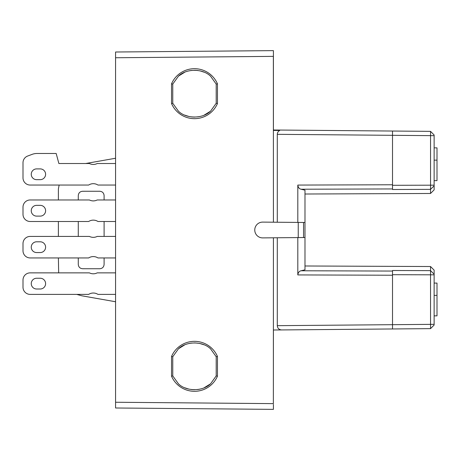 <?xml version="1.0" encoding="UTF-8"?>
<svg xmlns="http://www.w3.org/2000/svg" width="460" height="460" viewBox="0 0 460 460"><rect width="100%" height="100%" fill="white"/><g stroke="black" fill="none" stroke-linecap="round" stroke-linejoin="round"><path stroke-width="0.69" d="M304.986 265.983L430.531 266.524L430.531 270.635L392.518 270.509L392.518 328.963L281.595 329.935C278.984 329.693 277.552 328.273 277.288 325.668L277.288 237.762L273.412 237.797L273.361 403.627L273.412 330.004L281.595 329.935M430.531 193.476L434.131 189.859L434.131 185.846L430.531 189.365L430.531 193.476L304.986 194.017M273.412 409.371L273.412 404.421L273.412 409.371L115.569 407.991L115.569 52.009L273.412 50.629L273.412 55.579L273.412 50.629M273.418 129.996L281.595 130.065A493.327 4.307 0.5 0 0 273.412 129.996L273.412 130.421L279.72 130.479C278.173 131.296 277.363 132.578 277.288 134.332L277.288 222.237L297.81 222.416L297.81 185.07C298.16 187.467 299.236 188.853 301.03 189.227L392.518 188.939L392.518 184.77L297.81 185.07M273.412 130.421L273.412 55.579L273.361 56.373L115.569 57.747M273.412 237.797L262.654 237.895A7.895 7.895 0 0 1 254.759 230A7.895 7.895 0 0 1 262.654 222.105L277.288 222.237M273.361 56.373L273.412 222.203M217.453 103.54A24.989 24.989 0 0 1 171.534 103.54L171.534 83.818A24.989 24.989 0 0 1 217.453 83.818L216.2 84.082L216.2 103.276L217.453 103.54L217.453 83.818M217.453 376.182A24.989 24.989 0 0 1 171.534 376.182L171.534 356.46A24.989 24.989 0 0 1 217.453 356.46L216.2 356.724L216.2 375.918L217.453 376.182L217.453 356.46M277.288 237.762L297.81 237.584L297.81 274.93C298.166 272.527 299.241 271.147 301.03 270.773L304.986 269.813L304.986 190.187L301.03 189.227M281.595 130.065L392.518 131.037L392.518 184.77M279.72 130.479C278.173 131.296 277.363 132.578 277.288 134.332L434.131 135.671L434.131 134.981L430.548 131.364L434.131 134.981M171.534 376.182L172.764 375.923L172.764 356.718L171.534 356.46M210.64 383.721L216.2 375.918L210.64 383.721C202.728 391.638 186.214 391.586 178.428 383.812L178.497 383.876M172.764 375.923L178.428 383.812M172.764 356.718L178.428 348.829C186.294 341.004 202.814 341.055 210.64 348.921L216.2 356.724L210.623 348.904M171.534 103.54L172.764 103.281L172.764 84.076L171.534 83.818M210.64 111.078L216.2 103.276L210.64 111.078C202.728 119.002 186.214 118.945 178.428 111.17L178.497 111.234M172.764 103.281L178.428 111.17M172.764 84.076L178.428 76.188C186.294 68.362 202.814 68.413 210.64 76.279L216.2 84.082L210.623 76.268M204.027 72.151L200.094 70.886M197.622 70.443L194.574 70.248M191.59 70.414L189.06 70.84M184.736 72.231L178.589 76.044M184.736 115.126L189.06 116.518M191.59 116.943L194.574 117.116M197.622 116.915L200.094 116.472M204.027 115.207L210.439 111.257M204.027 344.793L199.416 343.378L194.574 342.884M191.59 343.056L189.06 343.482M184.736 344.873L178.589 348.686M184.736 387.768L189.06 389.16M191.59 389.585L194.574 389.752M197.622 389.557L200.094 389.114M204.027 387.849L210.439 383.899M392.518 188.939L392.518 189.491L430.531 189.365L430.548 185.179L430.548 131.364L392.518 131.037M392.518 328.963L430.548 328.635L434.131 325.019L430.548 328.635L430.531 270.635L434.131 274.154L434.131 270.141L430.531 266.524M434.131 325.019L434.131 274.154M277.288 325.668L434.131 324.329M434.131 185.846L434.131 185.179L392.518 185.299M434.131 185.179L434.131 135.671M297.81 222.416L304.986 222.479M304.986 237.521L297.81 237.584M392.518 274.7L434.131 274.821M434.131 147.861L437 147.861L437 180.625L434.131 180.625M434.131 160.143L437 160.143M434.131 283.084L437 283.084L437 315.847L434.131 315.847M434.131 295.366L437 295.366M303.548 222.467L303.548 237.532M298.235 237.584L298.235 222.416M115.569 301.748L81.886 295.809L76.716 294.388M115.569 158.251L85.692 163.518M58.386 199.968L58.386 188.956L59.144 185.046M58.386 221.496L58.386 236.417M58.386 257.939L58.667 272.866M104.098 199.968L104.098 195.563C103.834 192.947 102.396 191.515 99.785 191.256L82.564 191.268C79.965 191.532 78.539 192.964 78.28 195.563L78.28 199.968M104.098 221.496L104.098 236.417M104.098 257.939L104.098 264.437C103.834 267.053 102.396 268.485 99.785 268.743L82.564 268.732C79.965 268.467 78.539 267.036 78.28 264.437L78.28 257.939M78.28 221.496L78.28 236.417M40.221 179.664A5.382 5.382 0 0 0 45.603 174.282A5.382 5.382 0 0 0 40.221 168.9L36.633 168.9A5.382 5.382 0 0 0 31.251 174.282A5.382 5.382 0 0 0 36.633 179.664L40.221 179.664M115.569 185.046L97.963 185.046A8.608 8.608 0 0 0 88.665 185.046L30.176 185.046A7.176 7.176 0 0 1 23 177.87L23 162.754A7.176 7.176 0 0 1 27.657 156.038L32.045 154.387A14.352 14.352 0 0 1 37.082 153.479L56.183 153.479L58.874 163.518L89.412 163.518A8.608 8.608 0 0 0 97.209 163.518L115.569 163.518M40.221 216.114A5.382 5.382 0 0 0 45.603 210.732A5.382 5.382 0 0 0 40.221 205.35L36.633 205.35A5.382 5.382 0 0 0 31.251 210.732A5.382 5.382 0 0 0 36.633 216.114L40.221 216.114M115.569 221.496L97.963 221.496A8.608 8.608 0 0 0 88.665 221.496L30.176 221.496A7.176 7.176 0 0 1 23 214.32L23 207.144A7.176 7.176 0 0 1 30.176 199.968L89.412 199.968A8.608 8.608 0 0 0 97.209 199.968L115.569 199.968M40.221 252.557A5.382 5.382 0 0 0 45.603 247.181A5.382 5.382 0 0 0 40.221 241.799L36.633 241.799A5.382 5.382 0 0 0 31.251 247.181A5.382 5.382 0 0 0 36.633 252.557L40.221 252.557M115.569 257.939L97.963 257.939A8.608 8.608 0 0 0 88.665 257.939L30.176 257.939A7.176 7.176 0 0 1 23 250.763L23 243.593A7.176 7.176 0 0 1 30.176 236.417L89.412 236.417A8.608 8.608 0 0 0 97.209 236.417L115.569 236.417M40.221 289.006A5.382 5.382 0 0 0 45.603 283.624A5.382 5.382 0 0 0 40.221 278.248L36.633 278.248A5.382 5.382 0 0 0 31.251 283.624A5.382 5.382 0 0 0 36.633 289.006L40.221 289.006M115.569 294.388L97.963 294.388A8.608 8.608 0 0 0 88.665 294.388L30.176 294.388A7.176 7.176 0 0 1 23 287.212L23 280.036A7.176 7.176 0 0 1 30.176 272.866L89.412 272.866A8.608 8.608 0 0 0 97.209 272.866L115.569 272.866M115.569 402.253L273.361 403.627M297.81 274.93L392.518 275.229M392.518 271.061L301.03 270.773"/></g></svg>
